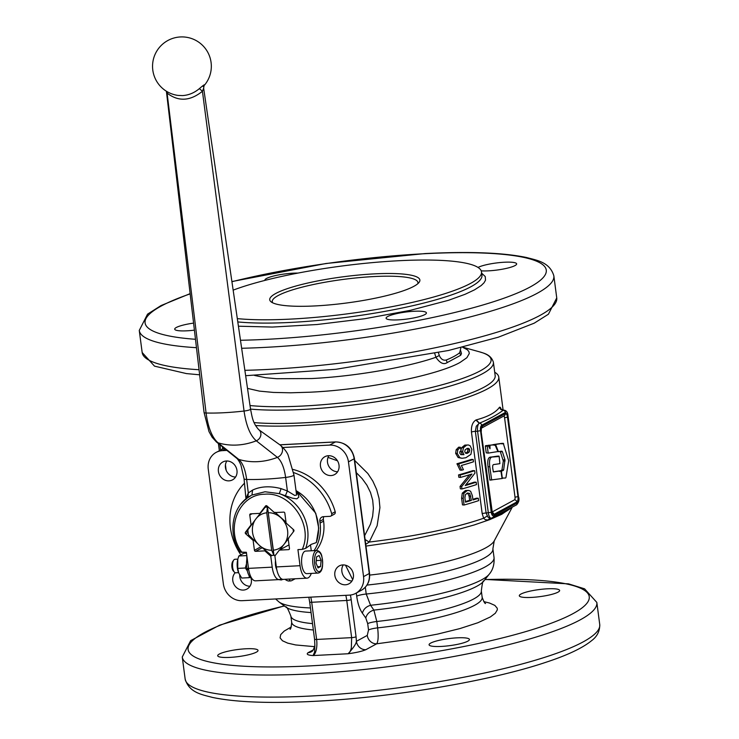 <?xml version="1.0" encoding="UTF-8"?>
<svg xmlns="http://www.w3.org/2000/svg" width="739" height="739" viewBox="0 0 739 739"><rect width="100%" height="100%" fill="white"/><g stroke="black" fill="none" stroke-linecap="round" stroke-linejoin="round"><path stroke-width="1.11" d="M465.154 449.792L467.057 448.508L468.997 448.555L469.755 449.959L469.302 451.917L467.445 453.284L465.561 453.155L464.729 451.686L465.154 449.792M467.159 448.471L467.926 449.885L467.491 451.843L465.644 453.21L467.445 453.284M468.221 448.314L467.177 448.481M466.429 453.441L465.561 453.155M471.399 500.423L469.727 493.421L467.454 493.042L465.404 494.677L464.905 497.726L465.487 502.151A143.782 25.098 -7.5 0 0 471.399 500.423L469.653 500.331L469.089 496.035L467.565 493.005M465.413 501.578A141.269 24.655 -7.5 0 0 469.653 500.331M478.299 498.262L478.613 500.645A143.782 25.098 172.5 0 1 464.083 505.014L463.205 498.335L463.907 493.31L467.103 490.641L468.951 490.474L470.641 491.315L472.378 495.703L472.942 499.961A143.782 25.098 -7.5 0 0 478.299 498.262L476.433 498.206A141.269 24.655 -7.5 0 1 472.858 499.352M464.083 505.014L462.475 504.876L461.598 498.206L462.281 493.181L465.413 490.539L468.665 490.437M476.184 482.197L476.498 484.581A143.782 25.098 172.5 0 1 461.967 488.95L461.653 486.567L471.944 474.022A143.782 25.098 172.5 0 1 460.452 477.412L458.836 477.283L458.531 474.918A141.269 24.655 -7.5 0 0 472.803 470.623L474.669 470.688L474.983 473.071L465.237 485.551A143.782 25.098 -7.5 0 0 476.184 482.197L474.318 482.142A141.269 24.655 -7.5 0 1 465.912 484.756M461.653 486.567L460.046 486.428L469.514 474.78M461.967 488.95L460.36 488.812L460.046 486.428M460.452 477.412L460.138 475.048L458.531 474.918M460.138 475.048A143.782 25.098 -7.5 0 0 474.669 470.688M463.436 469.699A143.782 25.098 172.5 0 1 461.663 470.207L460.018 470.087L456.97 463.732A141.269 24.655 -7.5 0 0 471.325 459.427L473.191 459.482L473.496 461.792A143.782 25.098 172.5 0 1 461.376 465.478L463.436 469.699M461.663 470.207L458.577 463.87L456.97 463.732M458.577 463.87A143.782 25.098 -7.5 0 0 473.191 459.482M458.623 464.212L457.016 464.083M468.129 444.961L466.595 445.183L463.464 447.714L462.614 451.751L463.953 454.688L460.785 454.596L459.723 453.007L459.963 451.566L461.127 450.457L460.388 447.271L457.81 449.857L457.256 453.487L459.76 457.644L461.977 458.291L465.847 457.737L470.909 454.365L471.861 449.451L470.115 445.737L468.415 444.98L464.803 445.1L461.736 447.612L460.951 449.728M460.859 450.67L462.244 454.587L461.016 454.697M463.953 454.688L462.244 454.587M460.388 447.271L458.716 447.16L456.185 449.728L455.649 453.349L458.115 457.515L461.977 458.291M494.714 372.207A141.269 24.655 172.5 0 1 498.77 377.084A141.269 24.655 172.5 0 1 303.711 425.405A141.269 24.655 172.5 0 1 255.482 425.507M365.74 544.347L369.204 542.066L377.13 525.771L379.929 507.61L379.061 498.419L376.659 489.523L372.853 481.154L367.846 473.514L354.692 460.462M501.254 409.388L500.368 407.355L499.499 407.263C495.786 412.519 488.054 416.722 476.295 419.872L475.944 420.02C472.618 422.08 471.112 426.08 471.436 432.019L482.188 513.66L483.657 518.233L485.227 519.665L487.758 519.97L492.303 518.261A3.39 2.771 68 0 1 492.442 517.937M225.45 464.813L226.125 470.18M500.192 451.252L503.314 461.053L501.947 469.912L499.684 471.482M503.675 469.828L501.421 471.39L502.298 478.096L505.596 478.013L505.975 477.366L508.681 460.711L503.259 443.326L495.989 444.351L495.869 445.229L498.178 451.15L498.659 451.621L501.929 451.159L502.391 451.695L504.959 459.741L503.675 469.828L501.947 469.912M502.012 478.105L502.492 478.456M503.73 443.871L501.532 443.409L502.003 443.963L501.532 443.409L494.252 444.444L494.142 445.321M497.707 451.159L494.918 444.508L489.985 445.211L490.022 448.785L488.424 445.719L487.232 445.599L488.165 453.118L496.904 451.714M501.929 451.159L502.391 451.695L500.663 451.788M499.176 456.508L497.199 456.166L491.13 457.072C488.211 456.896 487.186 460.138 488.054 466.789L489.957 480.11L501.855 478.549L502.003 477.994L500.876 470.845L493.393 471.953L492.793 468.628C492.414 465.773 492.848 464.406 494.114 464.517L499.897 463.658L499.176 456.508L492.858 456.979C490.003 456.841 488.978 460.083 489.781 466.706L491.684 480.017L489.745 479.74L491.684 480.017M501.116 471.27L499.139 470.937L493.236 471.815M495.232 444.823L488.248 445.294L488.1 445.857M488.424 445.719L485.505 445.691L485.357 446.245L486.225 452.841L488.165 453.118M289.189 581.066L289.466 580.226L289.984 580.669L289.189 581.066A6.78 6.078 61.5 0 1 285.097 579.293M238.586 572.651L235.658 572.799A6.78 2.762 -93 0 1 234.392 572.152A6.78 2.762 -93 0 1 232.554 566.176A6.78 2.762 -93 0 1 233.764 560.033A6.78 2.762 -93 0 1 234.439 559.414A6.78 2.762 -93 0 1 234.956 559.257L237.884 559.109M233.764 560.033L232.822 561.326A5.395 2.199 87 0 0 231.852 566.213A5.395 2.199 87 0 0 233.321 570.97L234.392 572.152M317.918 573.067L306.787 573.64A11.297 4.6 -93 0 1 301.688 563.672A11.297 4.6 -93 0 1 304.754 551.322A11.297 4.6 -93 0 1 305.613 551.072L316.754 550.49A11.297 4.6 87 0 0 315.886 550.749A11.297 4.6 87 0 0 312.939 564.171A11.297 4.6 87 0 0 317.918 573.067C320.569 572.947 324.31 569.381 321.761 555.857C321.003 552.726 319.331 550.934 316.754 550.49M296.256 490.798A40.682 36.47 61.5 0 1 316.227 542.62L311.35 544.32L305.669 548.356A40.682 36.47 -118.5 0 0 279.333 493.634L292.505 498.206L296.884 498.834L298.833 497.098L298.427 494.982L296.459 492.183M203.65 88.2L204.066 85.641M203.225 86.528C205.608 83.692 204.324 84.385 199.382 88.615C194.283 92.892 188.657 95.22 182.487 95.59L177.923 95.405A29.384 29.384 0 0 1 180.427 36.95A29.384 29.384 0 0 1 204.112 85.585M281.208 578.655A15.824 6.448 -93 0 1 279.185 579.598A15.824 6.448 -93 0 1 272.211 567.146L270.76 556.162L264.839 550.869L255.602 551.34A1.127 1.016 61.5 0 1 254.428 550.296L253.126 540.412L245.671 533.761A1.127 1.016 61.5 0 1 245.468 532.2L251.075 524.875L249.773 514.991A1.127 1.016 61.5 0 1 250.66 513.836L259.897 513.356L265.504 506.03A1.127 1.016 61.5 0 1 266.964 505.947L274.409 512.598L283.647 512.118A1.127 1.016 61.5 0 1 284.82 513.171L286.122 523.055L293.577 529.706A1.127 1.016 61.5 0 1 293.78 531.267L288.173 538.592L289.476 548.477A1.127 1.016 61.5 0 1 288.589 549.631L279.351 550.112L274.89 555.94L276.331 566.933A15.824 6.448 87 0 0 283.314 579.385L307.018 578.157A15.824 6.448 87 0 1 300.043 565.704L297.928 549.613L302.251 549.382L305.669 548.356M252.562 490.105L251.953 495.047L265.042 491.758L279.333 493.634L281.088 488.627C270.151 485.8 260.645 486.29 252.562 490.105L248.295 492.987L246.29 497.763M275.518 560.725A7.344 2.993 87 0 0 276.792 569.603M282.575 579.321A2.263 2.023 61.5 0 1 280.959 579.93A56.506 50.658 61.5 0 1 278.742 579.625M240.674 554.546A56.506 50.658 61.5 0 1 240.36 487.925A56.506 50.658 61.5 0 1 244.572 483.13M293.115 529.29A24.747 22.188 61.5 0 1 293.217 530.011A24.747 22.188 61.5 0 1 293.392 531.775M273.772 555.34A24.747 22.188 61.5 0 1 271.481 555.331L259.417 545.4L248.516 534.833A24.747 22.188 61.5 0 1 248.064 532.348A24.747 22.188 61.5 0 1 247.861 529.854L255.925 518.87A19.214 17.228 -118.5 0 0 252.544 532.403A19.214 17.228 -118.5 0 0 259.417 545.4A19.214 17.228 -118.5 0 0 271.693 550.269L266.761 512.801A19.214 17.228 -118.5 0 0 255.925 518.87L265.153 507.268A24.747 22.188 61.5 0 1 267.407 507.019L273.365 550.186L273.873 555.34L271.693 550.269M288.773 538.269L284.201 544.116A19.214 17.228 -118.5 0 0 287.591 530.584A19.214 17.228 -118.5 0 0 280.709 517.586A19.214 17.228 -118.5 0 0 268.433 512.718M282.945 447.501L329.631 445.09A18.087 16.212 61.5 0 1 341.972 449.654A18.087 16.212 61.5 0 1 348.448 461.884L363.551 576.623A18.087 16.212 61.5 0 1 360.364 589.362A18.087 16.212 61.5 0 1 355.69 593.371A18.087 16.212 61.5 0 1 349.381 595.135L242.18 600.687A18.087 16.212 61.5 0 1 229.838 596.124A18.087 16.212 61.5 0 1 223.363 583.893L208.259 469.145A18.087 16.212 61.5 0 1 211.446 456.416A18.087 16.212 61.5 0 1 216.111 452.407A18.087 16.212 61.5 0 1 222.421 450.642L226.928 450.411M506.437 510.344L503.416 511.979M490.641 518.122L488.017 517.226L486.105 512.995L475.353 431.345L476.276 426.209L479.195 423.281L475.944 420.02M480.526 430.652A4.517 1.838 -93 0 1 481.708 425.276L505.467 412.371L507.804 415.826L518.556 497.467A4.517 1.838 -93 0 1 517.374 502.843L493.615 515.748A4.517 1.838 -93 0 1 491.278 512.293L480.526 430.652L477.588 431.234A6.78 2.762 87 0 1 477.745 426.135A6.78 2.762 87 0 1 479.195 423.281L479.408 423.179C488.959 419.299 496.885 414.995 503.167 410.265L500.746 409.489L499.499 407.263M359.644 647.419A9.044 8.101 61.5 0 1 356.41 641.304C356.253 643.623 353.491 647.77 348.115 653.747C356.032 652.703 361.925 651.355 365.823 649.701A9.044 8.101 61.5 0 1 359.644 647.419M365.823 649.701L376.678 643.808A9.044 8.101 61.5 0 1 370.507 641.517A9.044 8.101 61.5 0 1 367.265 635.401L356.41 641.304L356.069 636.759A3.39 0.591 172.5 0 1 354.23 637.314A3.39 0.591 172.5 0 1 351.653 637.637L316.606 639.457L311.71 602.276A22.604 9.201 87 0 0 310.759 597.13M328.024 457.413L337.474 460.794M356.3 472.646L362.184 478.65L366.913 485.2L370.479 492.433L372.687 500.174L373.407 508.201L372.641 516.275L370.498 524.127L364.604 535.738M331.044 475.565A10.17 9.117 61.5 0 1 320.911 468.101A10.17 9.117 61.5 0 1 324.883 456.693A10.17 9.117 61.5 0 1 328.43 455.704A10.17 9.117 61.5 0 1 338.564 463.168A10.17 9.117 61.5 0 1 334.591 474.567A10.17 9.117 61.5 0 1 331.044 475.565M328.892 455.695A10.17 9.117 -118.5 0 0 328.763 466.161A10.17 9.117 -118.5 0 0 337.621 471.75M236.97 470.438A10.17 9.117 61.5 0 1 232.545 479.86A10.17 9.117 61.5 0 1 218.411 471.399A10.17 9.117 61.5 0 1 222.836 461.986A10.17 9.117 61.5 0 1 236.97 470.438M226.845 460.979A10.17 9.117 -118.5 0 0 225.45 467.575A10.17 9.117 -118.5 0 0 235.575 477.034M250.974 577.926A10.17 9.117 61.5 0 1 246.928 589.075A10.17 9.117 61.5 0 1 243.38 590.073A10.17 9.117 61.5 0 1 233.764 583.912A10.17 9.117 61.5 0 1 235.205 572.734M239.741 575.127A10.17 9.117 -118.5 0 0 249.958 586.258M334.841 575.33A10.17 9.117 61.5 0 1 339.256 565.917A10.17 9.117 61.5 0 1 353.39 574.369A10.17 9.117 61.5 0 1 348.974 583.792A10.17 9.117 61.5 0 1 334.841 575.33M343.275 564.91A10.17 9.117 -118.5 0 0 341.88 571.506A10.17 9.117 -118.5 0 0 351.995 580.965M457.173 637.831A20.341 3.547 172.5 0 1 469.422 639.475A20.341 3.547 172.5 0 1 441.331 646.431A20.341 3.547 172.5 0 1 429.082 644.787A20.341 3.547 172.5 0 1 457.173 637.831M256.424 652.121A20.341 3.547 172.5 0 1 234.06 657.091A20.341 3.547 172.5 0 1 217.7 655.742A20.341 3.547 172.5 0 1 219.317 654.052A20.341 3.547 172.5 0 1 241.69 649.082A20.341 3.547 172.5 0 1 258.04 650.431A20.341 3.547 172.5 0 1 256.424 652.121M520.921 594.073A20.341 3.547 172.5 0 1 543.285 589.103A20.341 3.547 172.5 0 1 559.645 590.452A20.341 3.547 172.5 0 1 558.028 592.142A20.341 3.547 172.5 0 1 535.664 597.112A20.341 3.547 172.5 0 1 519.305 595.763A20.341 3.547 172.5 0 1 520.921 594.073M254.105 422.606A137.879 24.064 -7.5 0 0 304.782 422.782A137.879 24.064 -7.5 0 0 484.221 387.097A137.879 24.064 -7.5 0 0 495.158 375.615L493.403 362.267C490.835 354.046 482.826 353.076 479.777 351.912A135.921 23.722 172.5 0 1 480.285 370.839A135.921 23.722 172.5 0 1 303.396 406.016A135.921 23.722 172.5 0 1 250.013 405.535M233.154 290.141A137.879 24.064 172.5 0 1 384.723 261.606A137.879 24.064 172.5 0 1 481.505 271.906A137.879 24.064 172.5 0 1 470.567 283.388A137.879 24.064 172.5 0 1 237.321 318.62M434.744 353.482L435.908 357.279C439.954 363.163 443.714 364.937 447.187 362.6L460.693 355.265L461.487 353.528L460.637 350.619M265.015 280.377A20.341 3.547 172.5 0 1 264.931 280.146A20.341 3.547 172.5 0 1 293.023 273.19A20.341 3.547 172.5 0 1 297.928 273.088M478.031 267.444A20.341 3.547 172.5 0 1 500.423 262.521A20.341 3.547 172.5 0 1 516.644 263.878A20.341 3.547 172.5 0 1 515.037 265.569A20.341 3.547 172.5 0 1 481.218 270.825M398.339 319.867A20.341 3.547 172.5 0 1 386.091 318.213A20.341 3.547 172.5 0 1 414.173 311.258A20.341 3.547 172.5 0 1 426.421 312.902A20.341 3.547 172.5 0 1 398.339 319.867M194.412 330.148A20.341 3.547 172.5 0 1 174.709 329.169A20.341 3.547 172.5 0 1 176.325 327.479A20.341 3.547 172.5 0 1 193.581 323.109M272.737 302.842A73.457 12.822 172.5 0 1 272.266 301.697A73.457 12.822 172.5 0 1 373.694 276.571A73.457 12.822 172.5 0 1 417.932 282.52A73.457 12.822 172.5 0 1 417.766 283.748M374.285 273.883A75.72 13.219 -7.5 0 0 297.337 285.633A75.72 13.219 -7.5 0 0 271.231 301.955A75.72 13.219 -7.5 0 0 315.331 305.918A75.72 13.219 -7.5 0 0 418.995 282.501A75.72 13.219 -7.5 0 0 374.285 273.883M248.48 568.226L248.23 568.365A10.06 4.092 87 0 0 248.415 569.252M250.281 577.316L249.32 577.658L249.089 575.663M247.334 570.942L245.33 568.005L246.512 563.755M246.854 559.275L246.798 555.46M238.743 573.039L238.429 572.263A10.06 4.092 -93 0 1 237.348 567.848A10.06 4.092 -93 0 1 237.773 559.506L237.755 568.402L238.743 573.039L241.745 578.055L249.32 577.658M246.493 553.095L243.925 553.225L238.845 555.987L238.134 558.213M247.122 557.862A13.339 5.432 87 0 0 246.946 569.058L248.452 567.968M248.23 568.365L246.946 569.058M248.609 569.113L247.159 570.175A13.339 5.432 87 0 0 251.768 578.351M246.41 555.599L238.845 555.987M245.33 568.005L237.755 568.402M254.65 375.467L265.828 377.74L276.654 378.719L311.692 378.544C353.87 376.502 407.235 367.366 435.908 357.279L439.299 355.468L438.43 352.706M460.942 347.57L459.686 352.715A109.621 19.131 172.5 0 1 454.217 356.3A109.621 19.131 172.5 0 1 446.264 360.013C443.261 360.724 440.943 359.209 439.299 355.468M483.805 601.62L489.551 603.033L494.844 605.398L497.245 608.243L497.338 609.823L495.315 613.25L490.391 616.936L477.874 622.746L459.926 628.575L437.636 634.08L412.353 638.912L376.678 643.808C378.239 641.535 378.562 636.224 377.647 627.873L376.807 621.499L373.879 610.1L370.581 605.278L366.221 594.017L365.325 587.219M314.869 645.239L314.565 639.18A3.39 0.591 -7.5 0 0 314.805 639.355A3.39 0.591 -7.5 0 0 316.606 639.457A13.561 5.524 87 0 1 316.292 649.655A13.561 5.524 87 0 1 313.068 655.567L314.602 652.112L314.869 645.239C313.798 649.332 312.597 651.521 311.267 651.798A9.044 8.101 -118.5 0 0 311.267 651.798A9.044 8.101 -118.5 0 1 308.089 652.694C306.085 654.246 307.738 655.207 313.068 655.567L348.115 653.747A13.561 5.524 -93 0 0 351.339 647.844L351.653 637.637L346.767 600.465A3.39 0.591 172.5 0 0 349.335 600.142A3.39 0.591 172.5 0 0 351.173 599.588A25.994 10.586 87 0 0 350.397 595.043M487.204 516.034L483.657 518.233A141.269 24.655 172.5 0 1 369.204 542.066L365.103 539.507M367.689 623.624A9.044 1.58 -7.5 0 1 371.366 622.414A9.044 1.58 -7.5 0 1 376.807 621.499A96.061 16.766 -7.5 0 0 481.329 590.951C482.234 583.367 483.038 580.078 483.759 581.094A101.363 17.69 172.5 0 1 373.879 610.1C369.592 611.384 366.895 614.017 365.787 617.97L367.689 623.624L368.53 629.988L367.265 635.401M483.759 581.094L489.172 574.268A107.718 18.798 -7.5 0 1 370.581 605.278C366.248 606.543 363.514 609.176 362.387 613.167L365.787 617.97M492.035 512.044L514.436 499.878A2.263 0.924 87 0 0 515.028 497.19L504.571 417.757A2.263 0.924 87 0 0 503.786 416.02M489.874 518.261L489.828 518.288A3.39 2.679 -110.7 0 0 488.497 519.748M492.303 518.261C500.783 514.538 506.788 511.268 510.335 508.46A3.39 3.224 49.3 0 1 510.501 508.136M499.619 407.161L500.848 409.415L503.416 410.154M481.708 425.276A2.263 2.023 -118.5 0 0 479.408 423.179L476.295 419.872M505.467 412.371L504.654 410.838L503.277 410.191A6.78 2.762 87 0 1 503.638 410.117L501.005 409.092L501.245 409.692M275.462 555.192A24.747 22.188 61.5 0 1 273.873 555.34M273.365 550.186A19.214 17.228 -118.5 0 0 284.201 544.116L279.961 549.788L288.995 544.874M266.761 512.801L267.407 507.019M275.019 512.275L286.002 522.131M273.864 555.322L267.5 507A24.747 22.188 61.5 0 1 268.137 506.991M267.195 506.16L265.153 507.268M310.491 544.809L311.276 550.777M293.559 472.554A56.506 50.658 61.5 0 1 331.682 513.67A2.263 2.023 61.5 0 1 329.982 516.33L323.396 516.672A4.517 4.055 -118.5 0 0 321.816 517.115A4.517 4.055 -118.5 0 0 319.848 521.3L320.079 523.064A41.818 37.486 61.5 0 1 314.057 550.629M316.292 550.518A41.818 37.486 -118.5 0 0 323.608 521.152L323.368 519.388A4.517 4.055 61.5 0 1 323.876 516.644M330.776 516.108L334.296 514.196A2.263 2.023 -118.5 0 0 335.201 511.757A56.506 50.658 -118.5 0 0 292.949 469.431M307.018 578.157A15.824 6.448 87 0 0 311.295 573.409M258.632 429.608A6.549 5.653 127.2 0 1 258.733 429.682A6.549 5.653 127.2 0 1 258.77 429.701L280.146 445.026C284.256 448.638 286.917 452.009 288.136 455.141L293.946 474.974L296.607 495.038L294.676 495.426L287.379 490.955L281.088 488.627M166.487 91.285L167.097 93.105C178.33 101.797 190.108 101.188 202.431 91.276L203.65 88.19L250.539 409.129A6.051 1.053 172.5 0 1 244.055 411.041A65.632 11.454 172.5 0 1 206.079 413.009A6.051 1.053 172.5 0 1 204.066 412.501L208.98 431.576L212.13 437.248L216.388 441.922A6.549 5.653 127.2 0 1 216.37 441.913A6.549 5.653 127.2 0 1 216.194 441.765M251.14 495.472L251.075 495.509C232.286 504.968 227.021 533.225 240.249 552.116L246.383 552.282L248.498 568.374A15.824 6.448 87 0 0 255.482 580.826L279.185 579.598M264.839 550.869L265.44 550.537M270.76 556.162L272.229 555.368M251.075 524.875L251.685 524.542M253.726 540.08L253.126 540.412M260.498 513.023L259.897 513.356M279.961 549.788L279.351 550.112M293.946 474.974A7.769 1.358 172.5 0 1 285.623 477.431A67.36 11.759 172.5 0 1 246.65 479.454C245.348 469.681 242.706 462.983 238.715 459.372L218.023 442.79C212.065 437.506 208.084 427.585 206.079 413.009L167.097 93.105L167.42 91.839M199.382 88.615L202.431 91.276L244.055 411.041C246.152 425.609 250.235 435.53 256.294 440.804A66.131 57.115 127.2 0 1 218.023 442.79A6.549 5.653 127.2 0 1 216.388 441.931L236.877 458.402A7.279 6.281 127.2 0 1 236.849 458.383C238.993 460.305 241.182 465.533 241.025 465.496L244.064 478.798A7.769 1.358 172.5 0 1 244.055 478.77L246.022 499.49M244.064 478.798A7.769 1.358 172.5 0 0 246.65 479.454L248.295 492.987L247.898 497.596M285.43 495.647L287.379 490.955L285.623 477.431C284.229 467.667 281.485 460.979 277.402 457.367A66.861 57.744 127.2 0 1 238.715 459.372A7.279 6.281 127.2 0 1 236.877 458.402M251.177 495.453L245.995 498.917L240.969 504.007M317.521 566.702L320.569 566.545L318.029 567.921L316.033 563.09L316.578 556.892L319.119 555.506L321.114 560.338L320.569 566.545M321.114 560.338L316.255 560.587M289.457 579.062A13.616 5.173 -93.3 0 0 289.984 580.669L290.39 581.002A6.78 6.078 61.5 0 0 292.154 580.401A6.78 6.078 61.5 0 0 293.965 578.831M469.755 449.959L467.926 449.885M469.302 451.917L467.491 451.843M469.727 493.421L467.99 493.319M470.835 496.137L469.089 496.035M467.103 490.641L465.413 490.539M463.907 493.31L462.281 493.181M463.205 498.335L461.598 498.206M462.614 451.751L460.914 451.649M463.464 447.714L461.736 447.612M457.81 449.857L456.185 449.728M457.256 453.487L455.649 453.349M459.76 457.644L458.115 457.515M466.595 445.183L464.803 445.1M503.296 470.484L501.569 470.577M501.587 470.743L499.86 470.826M495.989 444.351L494.252 444.444M495.869 445.229L495.407 445.257M498.603 451.631L497.716 451.677M504.959 459.741L503.222 459.834M505.042 460.96L503.314 461.053M489.781 466.706L488.054 466.789M492.858 456.979L491.13 457.072M489.985 445.211L488.248 445.294M489.828 445.765L488.488 445.839M487.232 445.599L485.505 445.691M487.084 446.162L485.357 446.245M314.703 563.82A9.949 4.046 -93 0 1 317.29 552.005A9.949 4.046 -93 0 1 322.444 559.608A9.949 4.046 -93 0 1 319.848 571.423A9.949 4.046 -93 0 1 314.703 563.82M242.05 552.504C224.545 529.9 238.383 494.271 264.682 494.225C290.649 491.564 313.613 525.281 302.251 549.382M311.054 696.009A209.082 36.497 172.5 0 1 185.156 679.076C189.249 693.006 202.588 694.678 212.416 697.413C235.723 702.281 269.606 703.593 314.047 701.348C391.919 697.542 489.652 681.155 545.308 662.486C566.952 655.428 582.332 648.186 591.459 640.768C597.112 636.612 599.874 631.189 599.735 624.492A209.082 36.497 172.5 0 1 311.054 696.009M284.256 605.869L219.566 625.176L190.644 640.648L182.256 657.008A209.082 36.497 -7.5 0 0 308.145 673.95A209.082 36.497 -7.5 0 0 596.835 602.424L584.577 588.826L568.513 583.856L485.07 579.431M484.96 579.579A202.301 35.306 172.5 0 1 569.141 615.624A202.301 35.306 172.5 0 1 309.918 665.894A202.301 35.306 172.5 0 1 188.565 651.17A202.301 35.306 172.5 0 1 284.404 605.98M335.894 441.959A3.39 1.376 87 0 0 335.608 441.904C345.852 442.43 352.124 447.963 354.434 458.494A3.39 0.591 172.5 0 1 354.166 458.771L369.269 573.519A18.087 16.212 61.5 0 1 366.082 586.249A18.087 16.212 61.5 0 1 361.408 590.258L355.69 593.371M354.434 458.494L369.537 573.233A3.39 0.591 172.5 0 1 369.269 573.519L363.551 576.623M279.896 444.85L335.349 441.977A18.087 16.212 61.5 0 1 347.69 446.541A18.087 16.212 61.5 0 1 354.166 458.771L348.448 461.884M279.822 444.795L335.608 441.904A3.39 1.376 87 0 0 335.349 441.977L329.631 445.09M471.436 432.019A3.39 0.591 -7.5 0 1 473.237 431.585A3.39 0.591 -7.5 0 1 475.353 431.345L477.588 431.234L488.331 512.875A6.78 2.762 87 0 0 489.726 517.134A6.78 2.762 87 0 0 491.324 518.215L516.395 504.931A2.263 2.023 -118.5 0 0 517.374 502.843M491.278 512.293L486.105 512.995A3.39 0.591 -7.5 0 0 483.98 513.236A3.39 0.591 -7.5 0 0 482.188 513.66M493.615 515.748A2.263 2.023 61.5 0 1 492.636 517.845M219.705 444.592L218.522 444.407L219.344 450.651M222.421 446.781L222.698 448.869M505.171 413.711L482.29 426.144A4.517 1.838 87 0 0 481.117 431.511L491.574 510.954A4.517 1.838 87 0 0 493.911 514.409L516.792 501.975A4.517 1.838 87 0 0 517.974 496.608L507.508 417.166A4.517 1.838 87 0 0 505.171 413.711A2.263 2.023 61.5 0 1 504.192 415.808L481.551 428.103M481.569 428.066A2.263 2.023 -118.5 0 0 482.29 426.144M517.974 496.608L515.028 497.19M507.508 417.166L504.571 417.757M493.911 514.409A2.263 2.023 -118.5 0 0 492.165 512.367M516.792 501.975A2.263 2.023 -118.5 0 0 514.436 499.878M481.117 431.511L492.331 512.663L491.389 512.358M314.565 639.18L309.669 602.008A3.39 0.591 -7.5 0 0 309.918 602.183A3.39 0.591 -7.5 0 0 311.71 602.276L346.767 600.465A22.604 9.201 -93 0 0 345.806 595.32M366.997 585.076A113.012 19.722 -7.5 0 0 492.885 548.818L494.04 557.566A113.012 19.722 -7.5 0 1 366.221 594.017A9.044 1.58 -7.5 0 0 360.558 594.932A9.044 1.58 -7.5 0 0 356.706 596.188C357.731 603.486 359.625 609.148 362.387 613.167M356.3 593.038L356.706 596.188M481.329 590.951L482.17 597.315A96.061 16.766 172.5 0 1 377.647 627.873A9.044 1.58 -7.5 0 0 372.207 628.778A9.044 1.58 -7.5 0 0 368.53 629.988M250.539 409.101A137.879 24.064 -7.5 0 0 303.027 409.434A137.879 24.064 -7.5 0 0 482.465 373.749A137.879 24.064 -7.5 0 0 493.403 362.267M247.51 388.381L259.407 391.116L273.43 392.427L290.584 392.797L310.223 392.197C365.75 389.629 437.617 375.329 460.138 362.387L466.863 357.731L469.302 353.473L468.868 351.542L467.344 349.769L462.688 347.302M241.653 348.272A209.082 36.497 -7.5 0 0 265.153 347.376A209.082 36.497 -7.5 0 0 537.253 293.263A209.082 36.497 -7.5 0 0 553.844 275.85L556.744 297.919A209.082 36.497 172.5 0 1 540.154 315.331A209.082 36.497 172.5 0 1 268.063 369.435A209.082 36.497 172.5 0 1 244.868 370.322M199.05 369.731A209.082 36.497 172.5 0 1 142.165 352.503L154.497 366.138L186.45 373.592L199.65 374.802M190.126 293.632L161.074 305.549L147.541 314.158L139.265 330.435A209.082 36.497 -7.5 0 0 196.463 347.681M231.926 281.707A202.301 35.306 172.5 0 1 424.435 253.726A202.301 35.306 172.5 0 1 530.196 286.963A202.301 35.306 172.5 0 1 266.927 339.321A202.301 35.306 172.5 0 1 240.48 340.263M195.484 339.293A202.301 35.306 172.5 0 1 190.154 293.873M481.505 271.906L481.939 275.213A137.879 24.064 172.5 0 1 471.002 286.695A137.879 24.064 172.5 0 1 291.563 322.38A137.879 24.064 172.5 0 1 237.801 321.927M238.429 326.204L272.368 327.063L316.874 324.532L364.752 318.721L410.394 310.325L448.471 300.302L465.062 294.307L474.53 289.845L481.209 285.531L484.036 282.788L485.523 280.173L485.246 276.552L481.68 273.199M447.187 362.6L446.264 360.013M459.686 352.715L460.693 355.265M345.519 565.196L352.697 579.653M313.354 629.988A96.061 16.766 172.5 0 1 291.693 622.395C291.184 627.356 290.621 629.628 289.984 629.194M291.231 626.977L284.219 631.069L280.681 634.644L280.09 637.896L282.446 640.75L287.683 643.124L295.674 644.953L314.703 646.671M311.064 612.557A101.363 17.69 172.5 0 1 285.956 607.135C286.39 605.971 288.016 608.936 290.852 616.03A96.061 16.766 -7.5 0 0 312.514 623.614M285.956 607.135L278.963 601.943A107.718 18.798 -7.5 0 0 310.454 607.948M313.327 649.849L308.089 652.694M356.069 636.759L351.173 599.588M510.335 508.46L511.009 507.859M220.591 449.977L219.908 444.758M518.556 497.467L507.989 415.641C507.748 412.177 506.298 410.33 503.638 410.117M221.839 449.294A18.087 16.212 61.5 0 1 224.259 448.25L216.111 452.407M222.421 450.642L225.284 449.081M320.079 523.064L323.608 521.152M331.682 513.67L335.201 511.757M319.848 521.3L323.368 519.388M280.155 445.035A7.279 6.281 127.2 0 1 282.353 451.557A7.279 6.281 127.2 0 1 277.402 457.367L256.294 440.804A6.549 5.653 127.2 0 0 260.747 435.567A6.549 5.653 127.2 0 0 258.77 429.701M300.043 565.704L276.331 566.933M272.211 567.146L248.498 568.374M245.671 533.761L248.082 532.449M245.468 532.2L247.916 530.87M255.602 551.34L262.151 547.784M254.428 550.296L260.95 546.749M249.773 514.991L252.036 513.762M288.589 549.631L289.291 549.253M265.504 506.03L266.169 505.67M492.885 548.818L494.234 540.883A116.282 20.295 172.5 0 1 369.694 575.09M365.962 546.084L411.346 539.498L455.529 530.168L474.189 524.967L489.763 519.619L501.763 514.289L511.527 507.573M223.039 447.271L223.215 448.638M498.77 377.084L503.12 410.136M501.55 443.409L503.277 443.317M499.148 470.937L500.885 470.845M497.208 456.166L498.936 456.083M493.209 444.592L494.936 444.508M486.401 445.562L488.128 445.469M296.228 490.585L315.747 513.236L318.712 528.089L316.338 542.602M182.256 657.008L185.156 679.076M596.835 602.424L599.735 624.492M462.632 347.154L479.777 351.912M556.744 297.919L548.421 314.223L534.195 323.183L498.289 337.215L448.508 350.489L335.931 369.288L245.653 375.698M553.844 275.85C549.751 261.92 536.412 260.248 526.584 257.514C503.277 252.646 469.394 251.334 424.953 253.579L326.047 263.49L231.898 281.559M462.549 347.173L463.02 347.552M139.265 330.435L142.165 352.503M494.04 557.566C494.493 564.42 492.867 569.981 489.172 574.268M290.852 616.03L291.693 622.395M278.963 601.943L275.61 598.959M482.17 597.315C483.943 601.98 485.08 604.022 485.578 603.44M309.669 602.008L308.828 597.232M481.311 428.232L481.292 431.327M506.049 510.547L504.94 511.157M218.439 443.576L218.522 444.407M516.395 504.931C518.686 502.649 519.462 500.1 518.732 497.282M369.537 573.233C370.239 580.826 367.532 586.498 361.408 590.258M282.751 579.358L282.076 579.718M250.539 409.12C252.23 417.249 252.59 422.699 258.733 429.682L258.733 429.682M166.395 91.23L204.066 412.491M295.166 578.766L292.154 580.401M491.324 518.215L489.828 518.288M494.234 540.883L512.247 507.185"/></g></svg>
